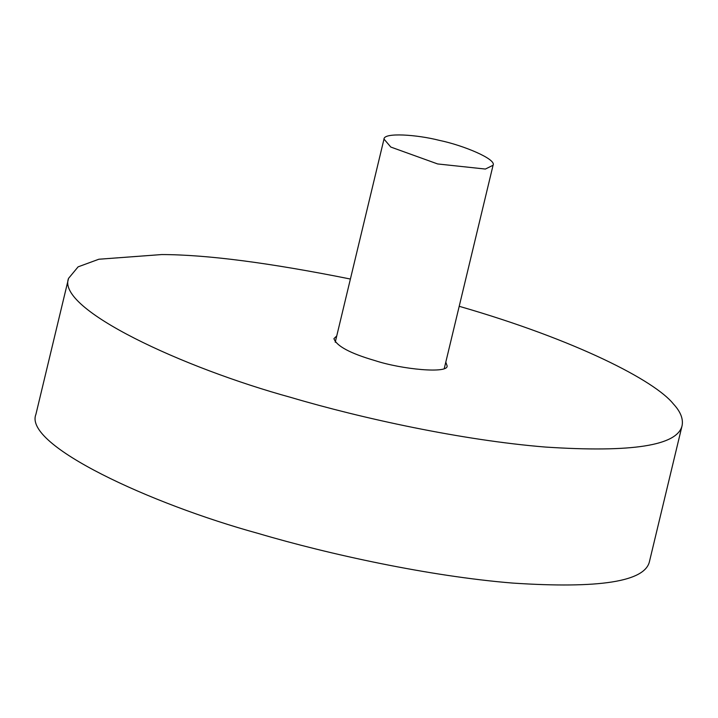 <?xml version="1.0" encoding="UTF-8"?>
<svg xmlns="http://www.w3.org/2000/svg" width="718" height="718" viewBox="0 0 718 718"><rect width="100%" height="100%" fill="white"/><g stroke="black" fill="none" stroke-linecap="round" stroke-linejoin="round"><path stroke-width="1.08" d="M439.425 140.387C463.316 145.305 496.65 159.19 493.069 165.257L485.368 169.053L437.639 163.946L390.807 147.055L383.995 139.077C383.843 132.336 416.817 134.571 439.425 140.387M459.206 306.299C576.814 340.206 654.978 380.908 673.278 403.821C680.44 411.486 683.383 418.747 682.1 425.612C677.514 445.627 631.948 452.771 545.393 447.054C462.15 440.305 361.423 418.298 291.014 397.458C183.072 367.858 56.058 309.054 68.56 278.36L78.109 266.845L98.842 259.234L161.721 254.558C206.631 254.648 269.519 262.806 350.393 279.033M682.1 425.594L649.44 561.62C644.854 581.652 599.288 588.796 512.733 583.079C429.499 576.321 328.763 554.314 258.354 533.474C150.412 503.883 23.398 445.079 35.9 414.385M445.797 362.15L447.09 365.785C448.795 373.952 401.568 369.384 374.958 360.589C350.169 353.373 336.5 346.049 333.924 338.627L336.724 335.97M493.069 165.257L444.289 368.424M383.995 139.068L335.225 342.244M68.569 278.297L35.918 414.322"/></g></svg>
